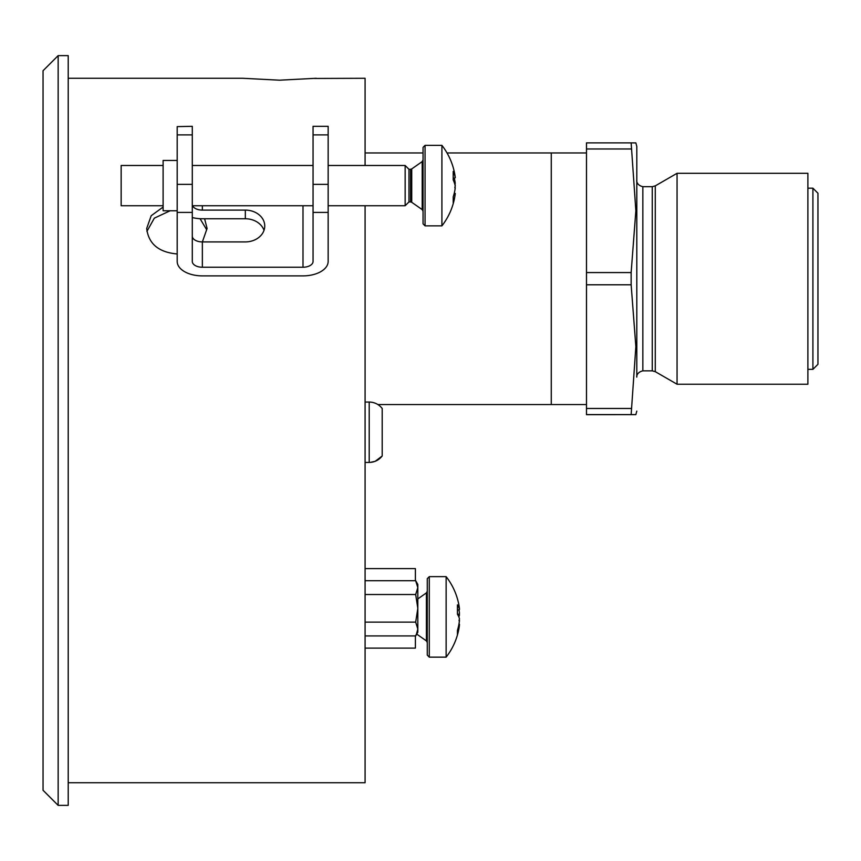 <?xml version="1.0" encoding="UTF-8"?>
<svg xmlns="http://www.w3.org/2000/svg" width="861" height="861" viewBox="0 0 861 861"><rect width="100%" height="100%" fill="white"/><g stroke="black" fill="none" stroke-linecap="round" stroke-linejoin="round"><path stroke-width="1.29" d="M551.266 152.967L447.042 152.967L551.266 152.967L551.266 404.562L551.266 152.967L586.492 152.967M423.052 152.967L365.086 152.967L423.052 152.967M586.492 404.562L377.914 404.562L551.266 404.562L551.266 330.968M652.261 370.854L655.275 371.661L655.275 185.879L652.261 186.686L652.261 370.854L642.844 370.854L642.844 186.686C635.472 184.954 636.796 179.034 636.806 180.745L636.806 330.968M655.275 371.661L677.058 384.232L677.058 173.298L807.887 173.298L807.887 384.232L807.887 173.298M817.95 193.23L817.95 364.311L817.95 193.23L812.913 188.193L812.913 369.337L807.887 369.337M817.95 364.311L812.913 369.337M631.145 142.872L586.492 142.872L586.492 414.668L635.859 414.625L631.145 414.582L635.859 346.628L631.145 284.787L631.145 272.571L635.859 210.773L631.145 142.872L635.859 142.904L636.806 146.435L636.806 376.795C636.796 378.506 635.472 372.576 642.844 370.854M586.492 272.571L631.145 272.571M817.95 236.14L817.95 321.401L817.95 236.14M636.806 180.649L636.806 146.435M635.859 414.625L636.806 411.106M586.492 408.469L631.145 408.469M586.492 414.582L631.145 414.582M586.492 284.787L631.145 284.787M586.492 148.975L631.145 148.975M817.95 330.968L817.95 226.572L817.95 330.968M365.086 88.565L365.086 165.484L365.086 78.276L314.491 78.459M68.213 782.724L365.086 782.724L365.086 205.736L365.086 770.875M365.086 648.107L415.4 648.107L415.4 635.924M415.4 580.723L415.4 568.604L365.086 568.604M415.68 594.52L417.822 608.329L417.822 584.425L415.691 580.734L417.822 587.622L415.68 594.52L365.086 594.52M415.4 635.945L417.822 632.254L417.822 629.025L416.304 634.772M365.086 580.723L415.68 580.723M415.68 622.126L417.822 629.025L417.822 608.329L415.68 622.126L365.086 622.126M365.086 635.924L415.68 635.924L417.822 632.232M375.213 461.292L382.198 455.986L382.198 408.491C378.872 404.315 374.546 402.173 369.208 402.044L365.086 402.044L365.086 462.432L369.337 462.432M68.213 55.631L68.213 805.369L58.15 805.369L58.15 55.631L68.213 55.631M58.15 55.631L43.05 70.72L43.05 790.28L58.15 805.369M200.064 218.705L206.511 229.478M146.919 231.372L154.323 218.156L169.746 210.945M192.294 236.151A10.063 5.769 180 0 0 202.357 241.919L207.092 228.466L204.606 218.759M163.106 207.06L151.192 215.713L146.704 228.466C148.501 243.738 158.564 252.23 176.892 253.941M279.545 80.191L242.813 78.276L279.545 80.191L316.278 78.276M458.956 624.064L459.483 624.763A65.21 59.097 180 0 1 458.827 629.154A65.21 59.097 180 0 1 457.439 634.805L457.439 630.424A65.21 59.097 0 0 0 459.483 620.383A52.586 14.271 -140.8 0 1 459.128 620.975A14.519 0.839 -91.2 0 0 459.128 620.028A52.586 14.271 -39.2 0 0 459.483 618.941A65.21 27.563 180 0 0 457.439 614.259L457.439 604.863A65.21 27.563 -0 0 1 459.483 609.545A52.586 39.208 -114 0 0 459.128 607.166L459.128 606.822A52.586 39.208 -66 0 1 459.483 609.018A65.21 59.097 0 0 0 458.827 604.626A65.414 65.414 0 0 0 446.138 576.644L429.295 576.644L427.282 578.657L427.282 655.135L427.282 578.657M429.295 576.644L429.295 657.147L446.138 657.147L446.138 576.644M459.483 609.545L458.956 609.792A65.21 59.097 180 0 1 459.483 613.398L458.935 614.388L459.483 614.851A65.21 27.563 -0 0 1 458.827 616.896M459.128 613.742A14.519 0.839 -88.8 0 1 459.128 613.764A52.586 14.271 -140.8 0 1 459.483 614.851M458.967 624.01L459.483 624.247A52.586 39.208 -66 0 1 459.419 624.709M459.128 613.764L458.956 614.603M458.935 614.388L457.514 614.388M458.956 609.792L457.439 610.008M177.194 210.773L163.106 210.773L163.106 160.447L177.194 160.447M177.194 126.621L177.194 134.897L192.294 134.897L192.294 126.319L177.194 126.621M177.194 199.408L177.194 212.398L192.294 212.398L192.294 184.362L177.194 184.362L177.194 199.408M313.06 134.897L328.149 134.897L328.149 126.319L313.06 126.319L313.06 212.398L328.149 212.398L328.149 184.362L313.06 184.362M264.015 230.339A19.426 15.907 180 0 0 245.331 218.759L202.357 218.759A25.163 14.433 0 0 1 192.294 217.553M192.294 212.398L192.294 261.464A10.063 5.769 180 0 0 202.357 267.233L302.997 267.233A10.063 5.769 180 0 0 313.06 261.464L313.06 212.398M202.357 205.736L202.357 210.106L245.331 210.106A19.426 15.907 180 0 1 264.747 226.012A19.426 15.907 180 0 1 245.331 241.919L202.357 241.919L202.357 267.233M202.357 210.106A10.063 5.769 0 0 1 192.595 205.736M328.149 212.398L328.149 261.464A25.163 14.433 0 0 1 302.997 275.886L202.357 275.886A25.163 14.433 0 0 1 177.194 261.464L177.194 212.398M328.149 134.897L328.149 184.362M177.194 184.362L177.194 134.897M192.294 134.897L192.294 184.362M455.221 193.693A52.586 41.091 -77.2 0 0 455.254 193.445L455.254 193.714A65.21 53.414 180 0 1 455.135 194.64A65.21 53.414 180 0 1 453.209 202.787L453.209 196.846A65.21 53.414 0 0 0 455.254 187.773A52.586 7.243 -142.1 0 1 454.909 187.935A14.519 0.883 -90.6 0 0 454.909 186.945A52.586 7.243 -37.9 0 0 455.254 186.256A65.21 37.4 180 0 0 453.209 179.906L453.209 171.414A65.21 37.4 0 0 1 455.254 177.764A52.586 41.091 -102.8 0 0 454.909 175.321L454.909 175.149A52.586 41.091 -77.2 0 1 455.254 177.495A65.21 53.414 0 0 0 455.135 176.57A65.414 65.414 0 0 0 441.908 145.358L425.065 145.358L423.052 147.371L423.052 223.849L425.065 225.862L425.065 145.358M455.135 194.64A65.414 65.414 0 0 1 441.908 225.862L441.908 145.358M423.052 206.629L423.052 159.942L422.202 161.599L422.202 209.621L423.052 211.268L423.052 206.629M423.052 200.333L423.052 211.268M410.579 201.926L411.73 202.292L411.73 168.928L410.579 169.294L410.579 201.926L408.964 201.926L408.964 169.294L405.154 165.484L328.149 165.484M408.964 201.926L405.154 205.736L405.154 165.484M163.106 205.736L121.143 205.736L121.143 165.484L163.106 165.484M454.36 178.388A65.21 53.414 180 0 1 455.254 183.447L454.726 183.92M454.909 183.759A14.519 0.883 -89.4 0 1 454.909 184.276A52.586 7.243 -142.1 0 1 455.254 184.964A65.21 37.4 0 0 1 455.135 185.61M455.254 177.764L453.209 178.388M652.261 186.686L642.844 186.686L642.844 226.572M677.058 173.298L655.275 185.879L655.275 226.572M369.208 402.044L369.208 462.432C374.546 462.303 378.872 460.161 382.198 455.986M416.746 634.126L426.421 640.907L426.421 592.885L427.282 591.238M245.331 218.759L245.331 210.106M302.997 205.736L302.997 267.233M807.887 384.232L677.058 384.232M812.913 188.193L807.887 188.193M370.252 462.4L375.095 461.335M379.27 405.52L377.914 404.562M68.213 78.276L242.813 78.276M417.822 598.912L426.421 592.885M426.421 640.907L427.282 642.554M429.295 657.147L427.282 655.135M446.138 657.147A65.414 65.414 0 0 0 458.827 629.154M441.908 225.862L425.065 225.862M411.73 202.292L422.202 209.621M405.154 205.736L328.149 205.736M313.06 205.736L192.294 205.736M313.06 165.484L192.294 165.484M410.579 169.294L408.964 169.294M411.73 168.928L422.202 161.599"/></g></svg>
